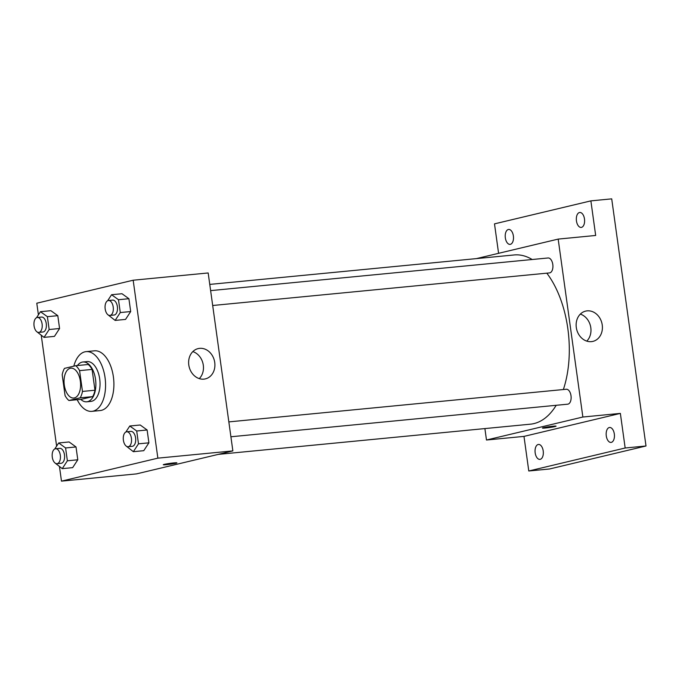 <?xml version="1.0" encoding="UTF-8"?>
<svg xmlns="http://www.w3.org/2000/svg" width="680" height="680" viewBox="0 0 680 680"><rect width="100%" height="100%" fill="white"/><g stroke="black" fill="none" stroke-linecap="round" stroke-linejoin="round"><path stroke-width="1.02" d="M74.383 397.927A15.002 8.203 84.5 0 1 73.772 398.029A15.002 8.203 84.5 0 1 64.166 383.894A15.002 8.203 84.5 0 1 70.882 368.169A15.002 8.203 84.5 0 1 80.427 381.752A15.002 8.203 84.5 0 1 74.383 397.927M82.475 391.433L79.585 370.625A19.363 10.582 84.5 0 0 75.735 365.695L64.464 368.381A19.363 10.582 84.5 0 0 62.186 374.774L65.067 395.582A19.363 10.582 84.5 0 0 68.918 400.512L80.189 397.825A19.363 10.582 84.5 0 0 82.475 391.433L94.971 390.218L92.081 369.418L79.585 370.625M68.918 400.512L81.422 399.304L92.692 396.61L80.189 397.825M75.735 365.695L88.23 364.488A19.363 10.582 84.5 0 1 92.081 369.418M94.971 390.218A19.363 10.582 84.5 0 1 92.692 396.61M80.733 399.364A20 10.939 -95.5 0 0 86.751 401.803A20 10.939 -95.5 0 0 95.71 380.842A20 10.939 -95.5 0 0 82.9 361.99A20 10.939 -95.5 0 0 77.452 365.525M82.9 361.99L87.066 361.582A20 10.939 84.5 0 1 99.798 379.686A20 10.939 84.5 0 1 91.74 401.26A20 10.939 84.5 0 1 90.916 401.396L86.751 401.803M73.831 366.146A29.996 16.405 84.5 0 1 86.105 351.628A29.996 16.405 84.5 0 1 105.204 378.786A29.996 16.405 84.5 0 1 93.109 411.145A29.996 16.405 84.5 0 1 91.885 411.349A29.996 16.405 84.5 0 1 77.18 399.712M86.105 351.628L94.435 350.82A29.996 16.405 84.5 0 1 113.534 377.978A29.996 16.405 84.5 0 1 101.439 410.337A29.996 16.405 84.5 0 1 100.215 410.541L91.885 411.349M37.043 331.899L44.03 337.374L54.451 336.37L59.577 328.508L57.8 315.673L50.881 310.683L40.468 311.695L36.533 317.713M108.154 314.933L115.141 320.416L125.553 319.404L130.688 311.55L128.903 298.707L121.992 293.726L111.571 294.729L107.644 300.755M59.474 466.65L61.48 481.142L157.862 458.15L133.169 280.219L36.788 303.212L38.403 314.849M41.259 335.376L56.618 446.123M55.259 463.173L62.245 468.647L72.666 467.644L77.792 459.782L76.016 446.947L69.097 441.958L58.684 442.969L54.748 448.987M126.369 446.208L133.356 451.69L143.769 450.679L148.903 442.825L147.118 429.981L140.207 425L129.786 426.003L125.859 432.029M133.169 280.219L208.173 272.96L232.866 450.899L136.484 473.892L61.48 481.142M232.866 450.899L157.862 458.15M203.906 379.134A15.572 12.996 -103.4 0 1 188.938 365.882A15.572 12.996 -103.4 0 1 198.152 348.602A15.572 12.996 -103.4 0 1 214.412 360.731A15.572 12.996 -103.4 0 1 205.377 378.887A15.572 12.996 -103.4 0 1 203.906 379.134M175.822 463.25A6.877 0.433 -7.9 0 1 168.198 464.483A6.877 0.433 -7.9 0 1 163.276 464.746A6.877 0.433 -7.9 0 1 170.025 463.369A6.877 0.433 -7.9 0 1 176.902 462.859A6.877 0.433 -7.9 0 1 175.822 463.25M192.831 351.602A15.572 12.996 -103.4 0 1 202.971 363.46A15.572 12.996 -103.4 0 1 199.274 378.615M556.197 405.297A85 46.478 84.5 0 1 533.987 423.58A85 46.478 84.5 0 1 530.519 424.167L218.28 454.376M209.763 284.41L514.139 254.957A85 46.478 84.5 0 1 532.193 259.514M546.805 273.164A85 46.478 84.5 0 1 563.363 389.529M230.902 436.772L567.715 404.183A7.497 4.097 -95.5 0 0 571.072 396.321A7.497 4.097 -95.5 0 0 566.27 389.249L228.837 421.898M210.621 290.624L548.054 257.975A7.497 4.097 84.5 0 1 552.832 264.767A7.497 4.097 84.5 0 1 549.806 272.858A7.497 4.097 84.5 0 1 549.5 272.909L212.687 305.499M484.899 428.578L486.481 440.019L582.862 417.027L558.178 239.097L476.383 258.613M486.481 440.019L523.983 436.39L528.785 470.993L549.619 468.971L646 445.987L611.711 198.857L590.877 200.872L494.496 223.864L498.585 253.317M646 445.987L625.167 448.001L620.364 413.398L582.862 417.027M558.178 239.097L595.671 235.467L590.877 200.872M591.404 341.64A15.572 12.996 -103.4 0 1 576.444 328.389A15.572 12.996 -103.4 0 1 585.659 311.108A15.572 12.996 -103.4 0 1 601.91 323.229A15.572 12.996 -103.4 0 1 592.884 341.394A15.572 12.996 -103.4 0 1 591.404 341.64M523.983 436.39L620.364 413.398M554.99 426.555A6.877 0.433 -7.9 0 1 547.366 427.796A6.877 0.433 -7.9 0 1 542.453 428.06A6.877 0.433 -7.9 0 1 549.202 426.683A6.877 0.433 -7.9 0 1 556.07 426.173A6.877 0.433 -7.9 0 1 554.99 426.555M580.329 314.109A15.572 12.996 -103.4 0 1 590.478 325.958A15.572 12.996 -103.4 0 1 586.772 341.122M513.375 235.951A7.497 4.097 84.5 0 1 510.085 244.375A7.497 4.097 84.5 0 1 505.274 237.303A7.497 4.097 84.5 0 1 508.64 229.449A7.497 4.097 84.5 0 1 513.375 235.951M584.486 218.994A7.497 4.097 84.5 0 1 581.188 227.417A7.497 4.097 84.5 0 1 576.385 220.346A7.497 4.097 84.5 0 1 579.742 212.483A7.497 4.097 84.5 0 1 584.486 218.994M543.21 450.95A7.497 4.097 84.5 0 1 539.912 459.374A7.497 4.097 84.5 0 1 535.109 452.31A7.497 4.097 84.5 0 1 538.475 444.448A7.497 4.097 84.5 0 1 543.21 450.95M614.321 433.993A7.497 4.097 84.5 0 1 611.023 442.416A7.497 4.097 84.5 0 1 606.22 435.344A7.497 4.097 84.5 0 1 609.577 427.482A7.497 4.097 84.5 0 1 614.321 433.993M528.785 470.993L625.167 448.001M133.356 451.69L138.49 443.827L136.706 430.993L129.786 426.003M126.684 431.783L130.849 431.383A7.497 4.097 84.5 0 1 135.626 438.166A7.497 4.097 84.5 0 1 132.6 446.258A7.497 4.097 84.5 0 1 132.294 446.31L128.129 446.717A7.497 4.097 84.5 0 1 123.326 439.646A7.497 4.097 84.5 0 1 126.684 431.783A7.497 4.097 84.5 0 1 131.461 438.575A7.497 4.097 84.5 0 1 128.435 446.666A7.497 4.097 84.5 0 1 128.129 446.717M143.769 450.679L148.903 442.825L138.49 443.827M148.903 442.825L147.118 429.981L136.706 430.993M147.118 429.981L140.207 425M115.141 320.416L120.275 312.553L118.49 299.719L111.571 294.729M108.468 300.509L112.633 300.109A7.497 4.097 84.5 0 1 117.41 306.892A7.497 4.097 84.5 0 1 114.384 314.984A7.497 4.097 84.5 0 1 114.079 315.036L109.913 315.444A7.497 4.097 84.5 0 1 105.111 308.372A7.497 4.097 84.5 0 1 108.468 300.509A7.497 4.097 84.5 0 1 113.245 307.3A7.497 4.097 84.5 0 1 110.219 315.392A7.497 4.097 84.5 0 1 109.913 315.444M125.553 319.404L130.688 311.55L120.275 312.553M130.688 311.55L128.903 298.707L118.49 299.719M128.903 298.707L121.992 293.726M62.245 468.647L67.379 460.793L65.594 447.95L58.684 442.969M55.573 448.749L59.747 448.341A7.497 4.097 84.5 0 1 64.515 455.133A7.497 4.097 84.5 0 1 61.497 463.225A7.497 4.097 84.5 0 1 61.183 463.275L57.018 463.675A7.497 4.097 84.5 0 1 52.215 456.612A7.497 4.097 84.5 0 1 55.573 448.749A7.497 4.097 84.5 0 1 60.35 455.532A7.497 4.097 84.5 0 1 57.324 463.624A7.497 4.097 84.5 0 1 57.018 463.675M72.666 467.644L77.792 459.782L67.379 460.793M77.792 459.782L76.016 446.947L65.594 447.95M76.016 446.947L69.097 441.958M44.03 337.374L49.164 329.519L47.379 316.676L40.468 311.695M37.358 317.475L41.523 317.067A7.497 4.097 84.5 0 1 46.299 323.858A7.497 4.097 84.5 0 1 43.273 331.95A7.497 4.097 84.5 0 1 42.967 332.001L38.802 332.401A7.497 4.097 84.5 0 1 34 325.337A7.497 4.097 84.5 0 1 37.358 317.475A7.497 4.097 84.5 0 1 42.134 324.258A7.497 4.097 84.5 0 1 39.108 332.35A7.497 4.097 84.5 0 1 38.802 332.401M54.451 336.37L59.577 328.508L49.164 329.519M59.577 328.508L57.8 315.673L47.379 316.676M57.8 315.673L50.881 310.683"/></g></svg>
